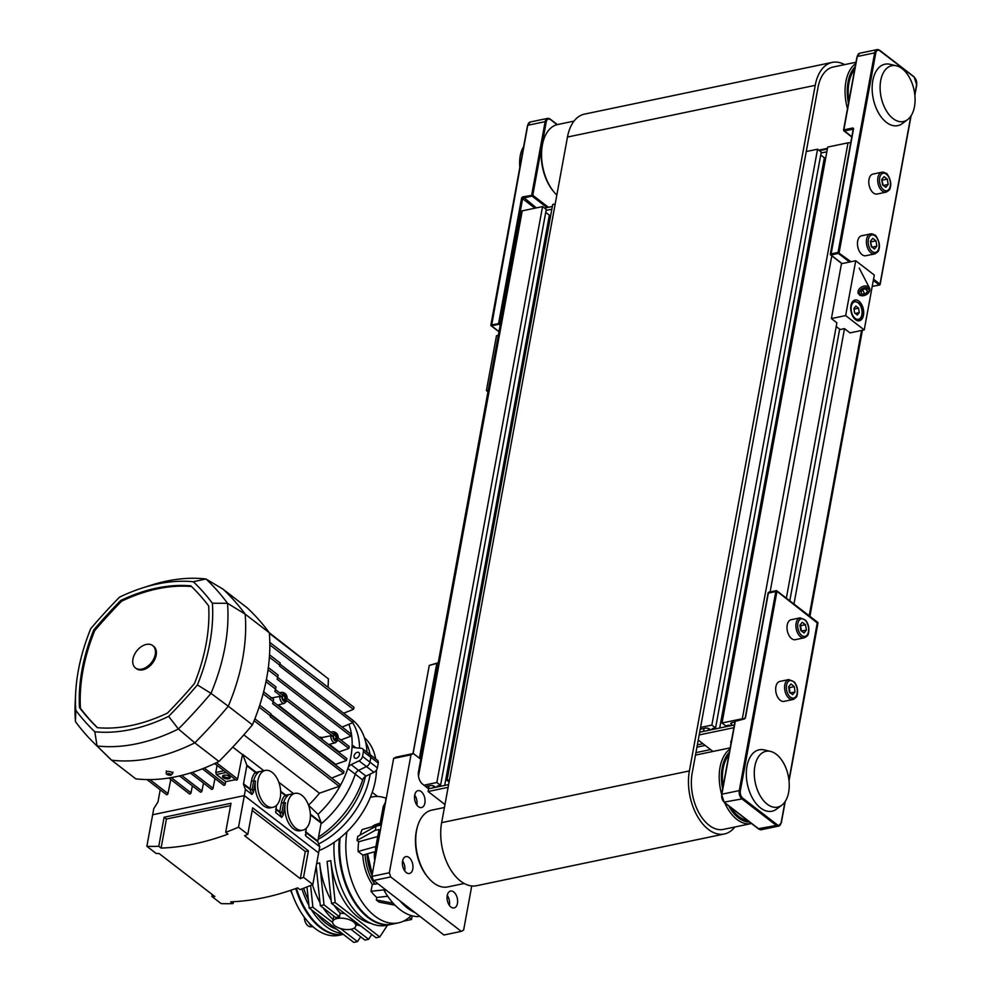 <?xml version="1.0" encoding="UTF-8"?>
<svg xmlns="http://www.w3.org/2000/svg" width="992" height="992" viewBox="0 0 992 992"><rect width="100%" height="100%" fill="white"/><g stroke="black" fill="none" stroke-linecap="round" stroke-linejoin="round"><path stroke-width="1.49" d="M545.724 212.387L549.357 215.19A6.274 2.877 -169.6 0 0 550.597 215.958M438.092 786.805L437.162 786.086L440.56 785.366L436.852 782.502L542.55 206.596L546.257 209.461L440.56 785.366M555.185 203.955L552.705 204.476L447.008 780.382L449.103 781.994M436.852 782.502L423.968 785.193M449.488 779.861L447.008 780.382M425.729 786.557L430.379 785.59A3.137 1.438 10.4 0 1 434.707 786.507L435.736 787.288M542.55 206.596L522.238 210.837A3.137 1.438 -169.6 0 0 521.011 211.705L420.546 759.078M744.037 718.692A3.137 1.438 -169.6 0 0 742.326 718.741L722.015 722.982L725.722 725.846L729.132 725.14L730.062 725.846M713.087 729.393L712.157 728.674L715.567 727.967L711.859 725.102L700.55 727.458M700.216 729.256L705.386 728.178A3.137 1.438 10.4 0 1 709.714 729.095L710.743 729.889M732.418 725.363L731.389 724.569A3.137 1.438 10.4 0 1 730.782 723.49A3.137 1.438 10.4 0 1 732.009 722.622L734.911 722.015M789.793 600.817L839.654 329.158M786.346 598.164L836.888 322.784M844.502 328.662L793.96 604.029M820.731 154.988L824.364 157.79A6.274 2.877 -169.6 0 0 825.604 158.546M715.567 727.967L821.264 152.061L817.557 149.197L806.248 151.553M711.859 725.102L817.557 149.197M850.714 142.984A3.137 1.438 -169.6 0 0 848.024 142.836L827.712 147.076L722.015 722.982M705.188 745.426L696.942 747.15M710.57 749.58L695.925 752.643M697.351 744.88L702.956 743.702M886.042 192.163L877.126 194.035A10.193 6.026 -101.8 0 1 869.141 185.281A10.193 6.026 -101.8 0 1 872.96 174.071L881.876 172.211A10.193 6.026 78.2 0 0 878.056 183.421A10.193 6.026 78.2 0 0 886.042 192.163C888.919 190.712 890.295 189.236 890.171 187.761C892.738 181.114 886.166 171.963 886.154 173.377L881.876 172.211A10.193 6.026 78.2 0 1 885.596 173.278M884.095 176.626L887.307 179.106L888.162 184.462L885.806 187.339L882.582 184.847L881.727 179.502L884.095 176.626M883.215 185.492L881.789 179.85M882.359 180.147L887.307 179.106M888.162 184.462L883.376 185.467M874.721 253.878L865.793 255.738A10.193 6.026 -101.8 0 1 857.82 246.983A10.193 6.026 -101.8 0 1 861.626 235.774L870.554 233.914A10.193 6.026 78.2 0 0 866.735 245.123A10.193 6.026 78.2 0 0 874.721 253.878C877.585 252.414 878.962 250.939 878.85 249.476C881.404 242.817 874.832 233.666 874.832 235.079L870.554 233.914A10.193 6.026 78.2 0 1 874.274 234.98M872.774 238.328L875.986 240.808L876.841 246.165L874.473 249.042L871.261 246.562L870.406 241.205L872.774 238.328M871.881 247.206L870.468 241.552M871.038 241.85L875.986 240.808M876.841 246.165L872.055 247.169M792.93 699.521L784.002 701.381A10.193 6.026 -101.8 0 1 780.072 700.129A10.193 6.026 -101.8 0 1 775.67 689.415A10.193 6.026 -101.8 0 1 779.836 681.417L788.764 679.557A10.193 6.026 78.2 0 0 784.585 687.555A10.193 6.026 78.2 0 0 788.987 698.269A10.193 6.026 78.2 0 0 792.93 699.521C795.795 698.058 797.171 696.582 797.06 695.119C798.213 690.283 797.295 685.881 794.282 681.913L788.764 679.557M792.571 694.685L789.384 692.032L788.652 686.675L791.095 683.972L794.282 686.625L795.014 691.982L792.571 694.685M790.066 693.024L789.322 687.654L794.282 686.625M790.463 692.937L795.014 691.982M804.252 637.806L795.336 639.679A10.193 6.026 -101.8 0 1 791.703 638.674A10.193 6.026 -101.8 0 1 787.003 627.973A10.193 6.026 -101.8 0 1 791.17 619.715L800.085 617.855A10.193 6.026 78.2 0 0 795.919 626.113A10.193 6.026 78.2 0 0 800.618 636.814A10.193 6.026 78.2 0 0 804.252 637.806C807.128 636.356 808.505 634.88 808.381 633.404C809.534 628.581 808.616 624.179 805.616 620.211L800.085 617.855M804.066 632.97L800.829 630.565L799.924 625.22L802.255 622.269L805.479 624.687L806.384 630.032L804.066 632.97M801.437 631.061L800.532 625.716L805.479 624.687M801.486 631.061L806.384 630.032M768.292 593.117L776.972 591.306L775.88 591.071L739.263 790.587L740.354 790.81L776.972 591.306L817.743 623.298M817.334 622.269L788.962 780.158M735.233 721.333L744.062 719.039A1.562 1.042 -52.4 0 0 745.55 717.402L768.453 592.633L775.955 590.86M723.652 801.561A5.493 3.249 78.2 0 1 721.767 794.691L735.394 720.849L744.136 718.816M781.77 805.219L776.575 809.112A31.372 18.538 -101.8 0 1 760.529 807.947A31.372 18.538 -101.8 0 1 746.406 770.958A31.372 18.538 -101.8 0 1 764.224 749.915L770.536 751.415A28.52 16.852 -101.8 0 1 788.256 775.794A28.52 16.852 -101.8 0 1 781.77 805.219A28.52 16.852 -101.8 0 1 767.188 804.165A28.52 16.852 -101.8 0 1 754.354 770.536A28.52 16.852 -101.8 0 1 770.536 751.415M548.39 207.291L532.778 195.25L546.232 121.892L545.154 121.656L531.687 195.015L532.022 196.056L532.778 195.25L523.02 196.825A1.562 1.042 -52.4 0 0 521.532 198.462L498.629 323.243L498.964 324.285L499.708 323.466L490.891 325.004L491.536 325.835L527.657 125.761M523.602 146.754A28.52 16.852 78.2 0 0 519.845 167.251M850.95 261.727L838.042 252.39L838.389 253.431L839.133 252.613L875.75 53.109L874.659 52.874L838.042 252.39L830.304 254.15L830.949 254.981L853.356 129.642M872.328 286.403L879.532 285.039A0.781 0.781 0 0 0 880.14 284.406L911.102 115.754M851.843 136.797L843.547 130.076L844.192 130.894L853.306 129.245M907.606 119.61L902.41 123.504A31.372 18.538 -101.8 0 1 873.245 98.704A31.372 18.538 -101.8 0 1 890.06 64.306L896.371 65.807A28.52 16.852 -101.8 0 1 902.162 68.696A28.52 16.852 -101.8 0 1 914.822 94.872A28.52 16.852 -101.8 0 1 907.606 119.61A28.52 16.852 -101.8 0 1 881.094 97.067A28.52 16.852 -101.8 0 1 896.371 65.807M471.746 885.943L463.636 930.074L461.28 931.376L443.932 934.997L372.756 879.73L371.789 876.779L393.638 758.446L371.789 876.779M461.28 931.376L390.699 876.928L373.352 880.549L372 876.37L389.348 872.749L410.986 754.825L413.342 753.523L396.006 757.144L393.638 758.446L410.986 754.825M412.957 753.598L429.276 665.409L438.228 662.718M413.094 753.573L429.276 665.409L438.166 663.04M413.342 753.523L420.782 759.252L418.512 771.59A9.412 5.555 -101.8 0 0 422.567 784.114L428.606 788.776L428.11 791.517L444.962 804.524M390.699 876.928L389.348 872.749M421.166 791.579A8.63 5.096 -101.8 0 1 425.072 800.643A8.63 5.096 -101.8 0 1 421.538 807.562A8.63 5.096 -101.8 0 1 414.792 800.16A8.63 5.096 -101.8 0 1 418.016 790.674A8.63 5.096 -101.8 0 1 421.166 791.579M409.064 857.51A8.63 5.096 -101.8 0 1 412.97 866.562A8.63 5.096 -101.8 0 1 409.436 873.493A8.63 5.096 -101.8 0 1 402.69 866.09A8.63 5.096 -101.8 0 1 405.914 856.604A8.63 5.096 -101.8 0 1 409.064 857.51M453.716 891.957A8.63 5.096 -101.8 0 1 457.622 901.009A8.63 5.096 -101.8 0 1 454.088 907.94A8.63 5.096 -101.8 0 1 447.342 900.538A8.63 5.096 -101.8 0 1 450.566 891.052A8.63 5.096 -101.8 0 1 453.716 891.957M449.351 905.324A8.63 5.096 78.2 0 0 447.268 895.342M404.699 870.877A8.63 5.096 78.2 0 0 402.616 860.895M416.789 804.946A8.63 5.096 78.2 0 0 414.706 794.976M419.393 758.186L436.703 663.859M863.474 315.245A10.59 6.262 -101.8 0 1 859.37 320.776A10.59 6.262 -101.8 0 1 851.086 311.686A10.59 6.262 -101.8 0 1 855.042 300.043A10.59 6.262 -101.8 0 1 861.626 304.457A10.59 6.262 -101.8 0 1 863.474 315.245M836.206 326.504L840.125 329.53L844.465 328.625L849.983 332.89L864.23 329.914L845.655 315.58L855.724 260.735L841.476 263.711L831.408 318.556L836.876 322.834M864.23 329.914L874.299 275.069L855.724 260.735M845.655 315.58L831.408 318.556M857.299 314.997L854.62 312.926L853.914 308.475L855.873 306.069L858.564 308.14L859.27 312.604L857.299 314.997M855.278 313.435L859.27 312.604M854.013 309.095L858.564 308.14M859.283 294.86A6.274 4.476 152.6 0 0 866.847 294.339A6.274 4.476 152.6 0 0 869.488 287.99A6.274 4.476 152.6 0 0 861.862 286.886A6.274 4.476 152.6 0 0 858.34 293.756M860.56 294.847A5.072 3.621 -27.4 0 1 863.573 287.99A5.072 3.621 -27.4 0 1 868.781 292.008A5.072 3.621 -27.4 0 1 860.56 294.847M867.504 291.896L864.826 294.202L861.626 293.917L861.106 291.338L863.784 289.032L866.983 289.304L867.504 291.896L866.128 289.23M862.656 290.011L864.826 294.202M836.12 327L837.446 327.472M488.25 390.191L486.415 390.575L487.952 391.766M486.415 390.575L496.484 335.718L498.319 335.346M448.62 784.598L428.606 788.776M448.124 787.338L428.11 791.517M821.091 153.004L826.844 151.801M819.504 150.697L827.34 149.06M546.084 210.416L551.837 209.213M544.496 208.109L552.346 206.472M731.067 742.958A6.671 3.05 10.4 0 1 730.769 741.706A6.671 3.05 10.4 0 1 731.488 740.64M734.365 724.954L699.682 732.195M733.869 727.694L699.174 734.936M698.232 740.069L712.975 751.44M747.472 820.384A36.072 21.316 -101.8 0 1 730.868 807.575M723.106 786.346A36.072 21.316 -101.8 0 1 728.872 754.924M723.676 763.902A36.072 21.316 -101.8 0 1 729.008 754.18M747.757 820.607A36.072 21.316 -101.8 0 1 733.82 812.51M729.108 753.585A36.865 21.774 78.2 0 0 723.763 763.617A36.865 21.774 78.2 0 0 722.684 768.081A36.865 21.774 78.2 0 0 722.858 787.673M729.74 806.707A36.865 21.774 78.2 0 0 734.018 812.746A36.865 21.774 78.2 0 0 748.6 821.252M749.63 822.046A37.646 22.246 -101.8 0 1 728.711 805.913M722.622 788.938A37.646 22.246 -101.8 0 1 729.343 752.32M417.706 825.865L417.347 827.03A37.646 22.246 78.2 0 0 427.825 877.213L428.618 878.131A39.209 23.176 -101.8 0 1 417.706 825.865A39.209 23.176 -101.8 0 1 431.756 810.142L444.416 807.5M729.926 749.134A39.209 23.176 78.2 0 0 721.643 794.257M724.73 802.838A39.209 23.176 78.2 0 0 751.279 823.571A39.209 23.176 78.2 0 0 751.527 823.509M464.219 883.488L447.789 886.922A39.209 23.176 -101.8 0 1 428.618 878.131M848.929 100.738A36.072 21.316 -101.8 0 1 854.695 69.316M543.529 140.256L543.182 141.422A37.646 22.246 78.2 0 0 541.409 159.241A37.646 22.246 78.2 0 0 553.66 191.605L554.441 192.535A39.209 23.176 -101.8 0 1 541.694 158.819A39.209 23.176 -101.8 0 1 543.529 140.256A39.209 23.176 -101.8 0 1 557.591 124.546L574.021 121.111M849.512 78.306A36.072 21.316 -101.8 0 1 854.831 68.572M854.943 67.977A36.865 21.774 78.2 0 0 849.598 78.008A36.865 21.774 78.2 0 0 848.693 102.077M848.458 103.342A37.646 22.246 -101.8 0 1 847.391 95.381A37.646 22.246 -101.8 0 1 855.178 66.724M556.822 195.052A39.209 23.176 -101.8 0 1 554.441 192.535M855.761 63.525A39.209 23.176 78.2 0 0 845.196 95.468A39.209 23.176 78.2 0 0 847.478 108.661M751.279 823.571L723.404 829.386A39.209 23.176 -101.8 0 1 699.038 813.031A39.209 23.176 -101.8 0 1 692.18 773.09L818.003 87.482A39.209 23.176 -101.8 0 1 833.218 67.01L855.997 62.248M734.849 826.993A43.921 25.953 -101.8 0 1 724.371 833.987A43.921 25.953 -101.8 0 1 697.066 815.672A43.921 25.953 -101.8 0 1 689.39 770.933L815.226 85.337A43.921 25.953 -101.8 0 1 832.251 62.397A43.921 25.953 -101.8 0 1 844.651 64.616M832.251 62.397L584.499 114.117A43.921 25.953 78.2 0 0 567.474 137.045L441.638 822.653A43.921 25.953 78.2 0 0 449.314 867.392A43.921 25.953 78.2 0 0 476.619 885.707L724.371 833.987M290.978 890.221A64.306 38.006 78.2 0 0 291.338 891.349A64.306 38.006 78.2 0 0 338.694 935.332L343.331 934.365A64.306 38.006 78.2 0 1 296.286 890.32A64.306 38.006 78.2 0 0 343.331 934.352M304.284 917.178A8.234 4.861 78.2 0 0 310.384 926.739L313.026 926.764M295.74 888.547A64.306 38.006 78.2 0 0 296.286 890.32A64.306 38.006 78.2 0 1 295.74 888.547M292.268 894.102A9.412 5.555 -101.8 0 1 290.693 890.32M346.964 831.78A64.306 38.006 78.2 0 0 358.757 896.607A64.306 38.006 78.2 0 0 398.412 922.858L392.212 924.16A64.306 38.006 -101.8 0 1 340.12 837.88A64.306 38.006 78.2 0 0 392.212 924.16L391.468 924.308A64.306 38.006 -101.8 0 1 339.326 838.525A64.306 38.006 78.2 0 0 391.468 924.308A64.306 38.006 78.2 0 0 391.84 924.234M360.642 936.783L357.467 941.619L340.43 928.475M360.642 925.846A61.169 36.146 -101.8 0 1 356.054 924.594M371.789 934.464L368.627 939.3L354.144 928.128M368.627 939.3L364.907 940.069L350.92 929.293M387.525 925.139L379.775 936.969L376.055 937.75L331.477 903.352L327.087 861.428L330.807 860.659A61.169 36.146 -101.8 0 0 370.859 923.341M336.685 929.231A61.169 36.146 -101.8 0 1 316.857 913.93M308.338 899.955A61.169 36.146 -101.8 0 1 303.664 888.237M333.064 919.497A61.169 36.146 -101.8 0 1 323.218 907.916M320.007 902.621A61.169 36.146 -101.8 0 1 312.443 884.653M332.655 921.742A11.768 5.394 -169.6 0 0 343.244 929.169A11.768 5.394 -169.6 0 0 355.793 925.982A11.768 5.394 -169.6 0 0 349.854 919.894A11.768 5.394 -169.6 0 0 337.255 918.493A11.768 5.394 -169.6 0 0 332.655 921.742L333.858 916.124M339.512 916.831L324.037 904.902L320.329 905.684L335.792 917.612A11.768 5.394 -169.6 0 1 337.503 917.116A11.768 5.394 -169.6 0 1 339.512 916.831L340.182 913.136A61.169 36.146 -101.8 0 1 334.366 905.584M331.154 900.302A61.169 36.146 -101.8 0 1 319.66 862.978L316.659 863.61M340.182 913.136L344.708 913.558M391.468 924.308L386.52 925.35A64.306 38.006 -101.8 0 1 334.143 842.357M342.141 933.447A64.306 38.006 -101.8 0 1 311.401 909.726M308.909 905.411A64.306 38.006 -101.8 0 1 301.915 888.906M343.306 934.34A64.306 38.006 -101.8 0 1 296.447 888.299A64.306 38.006 -101.8 0 0 297.03 890.171A64.306 38.006 -101.8 0 0 343.306 934.34M357.467 941.619L353.76 942.4L309.182 908.015L306.974 886.935M379.775 936.969L335.197 902.584L330.807 860.659M372.236 792.372L377.58 796.489M409.039 917.575L411.531 919.485L412.201 915.827M319.052 850.566A70.581 46.86 -52.4 0 0 376.489 769.966M375.67 758.892A70.581 46.86 -52.4 0 0 364.424 737.688M318.68 843.907A70.581 46.86 -52.4 0 0 370.152 774.107A70.581 46.86 127.6 0 1 369.793 776.24A70.581 46.86 127.6 0 1 318.68 843.907M370.09 754.59A70.581 46.86 -52.4 0 0 365.577 741.793A70.581 46.86 127.6 0 1 370.09 754.59M332.618 922.448L312.889 907.234L309.182 908.015M312.889 907.234L310.608 885.434M320.329 905.684L316.188 866.165M324.037 904.902L319.66 862.978M335.197 902.584L331.477 903.352M403.434 921.184L411.531 919.485M374.765 860.572A19.604 11.582 -101.8 0 1 374.604 851.781M384.735 806.298L383.222 806.608L379.775 825.394L376.055 826.175L357.777 836.355L357.021 840.472L358.707 841.774A44.268 26.164 78.2 0 0 358.112 851.483L375.894 846.498M358.707 841.774L377.741 836.492M377.084 847.974L375.571 848.296L379.018 829.51L375.298 830.279L376.055 826.175M400.322 901.356A62.744 37.076 78.2 0 0 414.879 912.59M384.586 889.216L384.301 890.766L385.541 890.506A62.744 37.076 -101.8 0 1 384.995 889.526M384.301 890.766A62.744 37.076 78.2 0 0 417.818 916.62L419.046 916.36A62.744 37.076 78.2 0 0 419.777 916.36M375.571 848.296L375.484 856.666M374.257 863.338L373.984 863.4A62.744 37.076 78.2 0 0 374.133 864.057M360.133 835.041A44.268 26.164 78.2 0 1 362.142 829.548L379.924 824.55M386.198 798.3A64.306 38.006 78.2 0 0 372.124 796.96A64.306 38.006 78.2 0 0 370.326 797.407M398.412 922.858A64.306 38.006 78.2 0 0 411.209 915.554M395.014 905.175L379.105 902.125L376.328 899.967L393.154 903.204M358.112 851.483L362.799 855.104A36.741 21.712 -101.8 0 0 372.298 884.368L371.02 891.287A44.268 26.164 78.2 0 0 376.774 897.487L376.328 899.967M371.864 826.82A36.741 21.712 -101.8 0 1 376.414 824.302L378.82 823.521A37.014 21.874 -101.8 0 1 380.184 823.149M371.02 891.287L384.474 889.812M387.711 896.235L376.774 897.487M386.037 799.192A62.744 37.076 78.2 0 0 385.714 799.49A13.33 7.874 78.2 0 0 385.578 801.648M385.516 802.007L383.222 806.608M374.579 861.602A13.33 7.874 78.2 0 0 373.984 863.4M357.021 840.472L375.298 830.279M362.799 855.104L375.497 851.52M372.298 884.368L377.568 883.798M374.058 826.2A37.014 21.874 -101.8 0 1 378.82 823.521M374.728 884.108A37.014 21.874 -101.8 0 1 365.106 854.459M227.999 834.123A272.936 181.201 127.6 0 1 161.101 848.086L158.782 846.288A272.936 181.201 127.6 0 1 146.866 846.312L156.153 853.467A272.936 181.201 127.6 0 0 159.117 853.542L214.842 896.532A272.936 181.201 127.6 0 1 211.879 896.458L221.154 903.625A272.936 181.201 127.6 0 0 233.083 903.6L230.752 901.815A272.936 181.201 -52.4 0 0 297.65 887.852L299.968 889.638A272.936 181.201 127.6 0 0 312.827 884.492L303.54 877.325A272.936 181.201 127.6 0 1 300.316 878.689L244.59 835.71A272.936 181.201 127.6 0 0 247.814 834.334L238.526 827.179A272.936 181.201 127.6 0 1 225.668 832.325L227.999 834.123M161.101 848.086L166.433 819.02L164.114 817.234L158.782 846.288M164.114 817.234L231 803.272L225.668 832.325M146.866 846.312L152.656 814.742L244.33 795.609L238.526 827.179M233.43 901.703L233.083 903.6M160.208 789.793L158.038 801.623A1.562 1.042 127.6 0 1 157.753 802.342L153.785 808.567L152.656 814.742L244.33 795.609L318.618 852.922L312.827 884.492M212.226 894.524L211.879 896.458M252.191 810.501L305.3 851.483L308.4 850.838L252.675 807.848L247.814 834.334M308.4 850.838L303.54 877.325M305.3 851.483L300.316 878.689M166.433 819.02L230.566 805.628M142.352 587.983A177.382 117.763 -52.4 0 0 119.548 597.159A381.288 253.146 -52.4 0 0 90.78 628.618A177.382 117.763 -52.4 0 0 75.69 692.515A177.382 117.763 -52.4 0 0 75.789 710.297A381.288 253.146 -52.4 0 0 94.835 731.786A177.382 117.763 -52.4 0 0 168.628 716.373A381.288 253.146 -52.4 0 0 197.408 684.914A177.382 117.763 -52.4 0 0 212.4 603.235A381.288 253.146 -52.4 0 0 193.341 581.746A177.382 117.763 -52.4 0 0 142.352 587.983L150.486 585.367A187.141 124.248 127.6 0 1 205.952 578.981L223.014 589.149L247.157 607.786A393.402 261.181 127.6 0 1 269.328 632.772L245.173 614.135A189.484 125.798 127.6 0 1 228.272 706.23L252.427 724.854A189.484 125.798 -52.4 0 0 269.328 632.772L328.414 678.888L269.365 633.342M223.014 589.149A393.402 261.181 127.6 0 1 245.173 614.135L227.515 603.297A187.141 124.248 127.6 0 1 210.986 693.371L228.272 706.23A393.402 261.181 127.6 0 1 194.804 742.834L218.947 761.459A393.402 261.181 -52.4 0 0 252.427 724.854M197.408 684.914L210.986 693.371A391.059 259.631 127.6 0 1 178.411 728.984L194.804 742.834A189.484 125.798 127.6 0 1 111.612 760.194L135.755 778.832A189.484 125.798 127.6 0 0 218.947 761.459M168.628 716.373L178.411 728.984A187.141 124.248 127.6 0 1 97.042 745.972L111.612 760.194A393.402 261.181 127.6 0 1 108.674 757.404L94.376 743.43A391.059 259.631 127.6 0 1 75.466 721.655A187.141 124.248 127.6 0 1 75.243 701.046L75.69 692.515M93.756 629.932A172.67 114.638 -52.4 0 0 79.509 707.581A376.588 250.021 -52.4 0 0 97.34 727.682A172.67 114.638 -52.4 0 0 167.499 713.037A376.588 250.021 -52.4 0 0 194.42 683.6A172.67 114.638 -52.4 0 0 208.667 605.951A376.588 250.021 -52.4 0 0 190.836 585.85A172.67 114.638 -52.4 0 0 120.689 600.495A376.588 250.021 -52.4 0 0 93.756 629.932L94.686 630.652A172.67 114.638 -52.4 0 0 80.439 708.3L79.509 707.581M193.341 581.746L205.952 578.981A391.059 259.631 127.6 0 1 227.515 603.297L212.4 603.235M94.835 731.786L97.042 745.972A391.059 259.631 127.6 0 1 94.376 743.43M75.466 721.655L75.789 710.297M191.555 586.545A172.67 114.638 -52.4 0 0 121.619 601.202L120.689 600.495M121.619 601.202A376.588 250.021 -52.4 0 0 94.686 630.652M80.439 708.3A376.588 250.021 -52.4 0 0 97.551 727.706M135.47 667.938L136.4 668.658A14.111 9.374 -52.4 0 0 152.446 663.202A14.111 9.374 -52.4 0 0 153.636 646.3L152.718 645.581A14.111 9.374 -52.4 0 0 146.357 644.428A14.111 9.374 -52.4 0 0 134.28 654.968A14.111 9.374 -52.4 0 0 135.47 667.938A14.111 9.374 -52.4 0 0 151.516 662.495A14.111 9.374 -52.4 0 0 152.718 645.581M214.644 763.555L236.059 780.072A1.104 0.732 127.6 0 0 237.596 779.03L242.494 754.602L232.773 747.1M242.494 754.602A73.408 48.732 -52.4 0 0 242.718 754.391L263.884 770.722M278.802 782.229L293.595 793.65M243.821 734.874L319.424 793.203A73.408 48.732 127.6 0 1 308.524 805.157L318.01 814.333L321.086 822.43A1.562 1.042 127.6 0 1 321.123 823.087L317.812 841.092A1.562 1.042 -52.4 0 0 317.849 841.749L319.759 846.759L305.809 835.996L306.156 828.37M270.866 714.389L335.618 764.348A73.408 48.732 127.6 0 1 335.445 764.832M275.962 687.196L274.883 691.436L281.864 696.83A4.055 2.393 78.2 0 0 283.7 701.133A4.055 2.393 78.2 0 0 286.465 700.377L332.94 736.238A4.055 2.393 78.2 0 0 334.788 740.528A4.055 2.393 78.2 0 0 337.54 739.784L348.812 748.476L339.14 751.862A73.408 48.732 127.6 0 1 339.004 752.519M339.14 751.862L329.394 744.335M319.945 737.812L278.318 704.928M265.31 770.424A18.823 11.123 78.2 0 0 258.007 780.258A18.823 11.123 78.2 0 0 261.293 799.428A18.823 11.123 78.2 0 0 272.998 807.277A18.823 11.123 78.2 0 0 280.166 798.076A18.823 11.123 78.2 0 0 277.165 778.571A18.823 11.123 78.2 0 0 265.31 770.424L258.875 771.764L257.238 773.462A1.562 1.178 44.4 0 1 255.366 772.359L259.83 771.565M295.021 793.352A18.823 11.123 78.2 0 0 287.73 803.185A18.823 11.123 78.2 0 0 287.556 804.202A18.823 11.123 78.2 0 0 291.276 822.814A18.823 11.123 78.2 0 0 302.721 830.205A18.823 11.123 78.2 0 0 309.752 809.509A18.823 11.123 78.2 0 0 295.021 793.352L288.598 794.691L286.948 796.39A1.562 1.178 44.4 0 1 285.088 795.286L289.54 794.493M257.238 773.462A18.823 11.123 78.2 0 0 253.63 781.398L252.191 789.248A1.562 1.091 -20.8 0 1 250.058 789.446L243.561 784.424A1.562 1.042 127.6 0 1 243.511 783.779L246.822 765.774A1.562 1.042 -52.4 0 0 246.785 765.117L242.718 754.391M366.966 752.184A77.252 51.286 127.6 0 0 351.949 719.547L344.522 713.818A77.252 51.286 127.6 0 1 346.295 715.282A77.252 51.286 127.6 0 0 344.522 713.818L343.703 713.186M352.656 722.759A77.252 51.286 127.6 0 1 359.575 748.154A77.252 51.286 127.6 0 0 352.656 722.759M348.874 724.296A77.252 51.286 127.6 0 1 352.135 744.955A77.252 51.286 127.6 0 1 347.82 768.465A77.252 51.286 127.6 0 1 318.01 814.333M243.561 784.424L245.458 789.434L244.33 795.609L318.618 852.922L319.759 846.759M365.974 776.104A4.7 3.125 -52.4 0 0 362.688 779.923L355.248 774.194A77.252 51.286 127.6 0 1 320.949 824.03A77.252 51.286 127.6 0 0 355.248 774.194A4.7 3.125 127.6 0 1 358.546 770.375A4.7 3.125 -52.4 0 0 355.248 774.194L347.82 768.465A4.7 3.125 127.6 0 1 351.118 764.634L358.546 770.375L366.482 766.568L358.546 770.375L365.974 776.104L373.91 772.297L366.482 766.568A4.7 3.125 -52.4 0 0 369.942 762.141A4.7 3.125 127.6 0 1 366.482 766.568L359.054 760.839L351.118 764.634M277.71 677.362L351.267 734.105A426.213 251.832 78.2 0 1 350.932 736.176L340.826 739.982M278.095 675.329L277.115 679.222L350.932 736.176M273.618 699.732L272.639 703.638L346.406 760.542A426.213 251.832 78.2 0 0 346.828 758.558L273.222 701.778M335.618 764.348L346.406 760.542M270.841 714.017L270.233 716.77L343.53 773.314L331.675 778.075M343.53 773.314A482.955 285.361 78.2 0 0 343.976 771.416L270.754 714.922M280.153 663.276L279.546 666.029L352.929 722.647A482.955 285.361 78.2 0 0 353.202 720.614L280.066 664.194M352.929 722.647L342.116 727.049M277.574 705.126L284.419 703.316A5.63 3.323 -101.8 0 1 279.719 696.372L271.014 698.108M279.719 696.372L281.864 696.83M348.812 748.476A409.584 242.023 78.2 0 0 349.184 746.43L337.925 737.738A4.055 2.393 78.2 0 0 336.09 733.435A4.055 2.393 78.2 0 0 333.324 734.192L286.837 698.331A4.055 2.393 78.2 0 0 285.002 694.04A4.055 2.393 78.2 0 0 282.236 694.784L275.466 689.564M337.54 739.784L337.305 740.788M286.465 700.377L286.229 701.381M328.662 744.533L335.507 742.71A5.63 3.323 -101.8 0 1 330.807 735.766L322.09 737.515L319.97 737.068M330.807 735.766L332.94 736.238M283.848 700.327A3.137 1.848 -101.8 0 1 283.464 699.955A3.137 1.848 -101.8 0 1 282.584 695.764A3.137 1.848 -101.8 0 1 285.039 694.995A3.137 1.848 -101.8 0 1 286.18 699.149A3.137 1.848 -101.8 0 1 283.848 700.327M334.936 739.734A3.137 1.848 -101.8 0 1 334.54 739.35A3.137 1.848 -101.8 0 1 333.672 735.171A3.137 1.848 -101.8 0 1 336.114 734.39A3.137 1.848 -101.8 0 1 337.268 738.556A3.137 1.848 -101.8 0 1 334.936 739.734M322.09 737.515L322.189 739.548M319.424 793.203L339.165 786.321L254.126 720.725M363.394 751.589A92.541 61.442 127.6 0 1 362.514 756.412L377.369 767.87A92.541 61.442 -52.4 0 0 378.262 763.059L363.394 751.589A4.7 3.125 -52.4 0 0 362.539 748.762L369.966 754.49A4.7 3.125 127.6 0 1 370.822 757.318A92.541 61.442 127.6 0 1 369.942 762.141A92.541 61.442 -52.4 0 0 370.822 757.318A4.7 3.125 -52.4 0 0 369.966 754.49A4.7 3.125 -52.4 0 0 368.776 754.044M235.513 779.65L225.717 781.684L225.209 784.213A1.104 0.732 127.6 0 1 223.671 785.242L202.38 768.812M190.377 772.991L211.494 789.285A1.104 0.732 127.6 0 0 213.032 788.256L214.979 778.534M203.509 783.122L201.922 791.021A1.104 0.732 127.6 0 1 200.384 792.062L179.49 775.942M192.386 785.887L190.985 792.856A1.104 0.732 127.6 0 1 189.447 793.898L168.851 778.001M146.965 779.576L166.445 794.604A1.104 0.732 127.6 0 0 167.983 793.563L170.798 779.501M286.948 796.39A18.823 11.123 78.2 0 0 283.6 803.098L285.448 802.714A18.823 11.123 78.2 0 0 285.088 804.723L283.129 815.374L281.703 817.396L275.776 812.572L276.433 805.442M243.511 783.779L250.021 788.789L251.46 780.952L255.49 781.014L253.394 792.422L251.956 794.456L245.458 789.434M255.49 781.014A18.823 11.123 78.2 0 0 258.887 800.048A18.823 11.123 78.2 0 0 270.518 807.798L272.998 807.277M285.088 804.723A18.823 11.123 78.2 0 0 288.796 823.335A18.823 11.123 78.2 0 0 300.241 830.726L302.721 830.205M226.213 772.47L216.417 774.516L225.717 781.684M216.417 774.516L215.76 772.446L223.956 770.734M217.074 765.415L215.76 772.446M328.092 687.344L328.414 678.888M343.616 713.211L353.437 709.354L354.07 707.383L269.799 642.37M339.165 786.321L340.033 784.523L254.87 718.828M228.681 778.794A3.918 1.798 10.4 0 1 223.646 777.914A3.918 1.798 10.4 0 1 223.212 775.484A3.918 1.798 10.4 0 1 229.822 776.699A3.918 1.798 10.4 0 1 228.681 778.794M229.363 776.29A2.939 1.352 10.4 0 1 229.4 776.674A2.939 1.352 10.4 0 1 228.247 777.492A2.939 1.352 10.4 0 1 225.11 777.145A2.939 1.352 10.4 0 1 223.622 775.62A2.939 1.352 10.4 0 1 223.795 775.273M283.204 699.596A2.12 1.252 -101.8 0 1 283.191 699.583A2.12 1.252 -101.8 0 0 283.985 699.819A2.12 1.252 -101.8 0 0 284.778 697.488A2.12 1.252 -101.8 0 0 283.117 695.677A2.12 1.252 -101.8 0 0 282.484 696.21M333.56 735.618A2.12 1.252 -101.8 0 1 334.192 735.084A2.12 1.252 -101.8 0 1 335.854 736.895A2.12 1.252 -101.8 0 1 335.06 739.226A2.12 1.252 -101.8 0 1 334.292 739.003A2.12 1.252 -101.8 0 1 334.267 738.99M362.539 748.762A4.7 3.125 -52.4 0 0 361.348 748.315L354.231 747.658A4.7 3.125 127.6 0 1 353.053 747.199A4.7 3.125 127.6 0 1 352.135 744.955L355.818 747.794M359.054 760.839A4.7 3.125 -52.4 0 0 362.514 756.412M356.252 758.272A3.41 2.269 127.6 0 1 354.714 757.987A3.41 2.269 127.6 0 1 355 753.908A3.41 2.269 127.6 0 1 358.881 752.581A3.41 2.269 127.6 0 1 359.166 755.718A3.41 2.269 127.6 0 1 356.252 758.272M287.494 795.683A1.562 1.488 25 0 1 285.733 795.162L280.649 791.244M281.703 817.396L279.794 812.386A1.562 1.091 -20.8 0 0 281.926 812.2L283.6 803.098L281.43 802.602A20.386 12.053 -101.8 0 1 285.088 795.286L280.686 791.889M257.771 772.756A1.562 1.488 25 0 1 256.01 772.235L246.785 765.117M362.688 779.923A77.252 51.286 127.6 0 1 318.556 837.025M365.465 776.389A70.581 46.86 127.6 0 1 318.134 839.368M377.369 767.87A4.7 3.125 127.6 0 1 373.91 772.297M369.966 754.49L377.394 760.232A4.7 3.125 127.6 0 1 378.262 763.059M444.701 785.416L549.357 215.19M418.475 776.141L522.238 210.837M433.182 787.822L433.529 785.887M428.519 788.702L429.04 785.862M770.102 591.939L831.817 255.651M729.07 726.057L729.232 725.202M719.708 728.016L824.364 157.79M708.176 730.422L708.536 728.475M703.502 731.402L704.035 728.463M731.389 724.569L731.736 722.697M742.326 718.741L848.024 142.836M809.199 615.784L861.564 330.472M886.389 174.17A8.94 5.282 -101.8 0 1 888.82 189.422A8.94 5.282 -101.8 0 1 879.644 182.354A8.94 5.282 -101.8 0 1 886.389 174.17M875.056 235.873A8.94 5.282 -101.8 0 1 877.486 251.125A8.94 5.282 -101.8 0 1 868.322 244.057A8.94 5.282 -101.8 0 1 875.056 235.873M790.202 696.992A8.94 5.282 -101.8 0 1 788.107 681.715A8.94 5.282 -101.8 0 1 797.184 689.279A8.94 5.282 -101.8 0 1 790.202 696.992M801.809 635.5A8.94 5.282 -101.8 0 1 799.23 620.248A8.94 5.282 -101.8 0 1 808.443 627.118A8.94 5.282 -101.8 0 1 801.809 635.5M784.994 801.784L781.113 822.814M781.212 822.343A5.493 3.249 -101.8 0 1 777.083 824.637L776.339 825.443A6.274 3.708 78.2 0 0 778.633 826.1A6.274 3.708 78.2 0 0 780.964 823.286M777.083 824.637L742.723 798.126L741.979 798.932L776.339 825.443L758.496 828.68M789.037 780.853L817.978 623.1A0.781 0.781 0 0 0 817.693 622.344L776.823 590.81A0.781 0.781 0 0 0 776.19 590.662L768.75 592.224A0.781 0.781 0 0 0 768.143 592.844L745.24 717.625L744.36 718.63L735.692 720.44A0.781 0.781 0 0 0 735.084 721.06L721.618 794.418L724.284 802.491L758.644 829.002L761.286 829.721A6.274 3.708 -101.8 0 1 758.992 829.064L724.631 802.553A6.274 3.708 -101.8 0 1 721.928 794.208L739.263 790.587A6.274 3.708 78.2 0 0 741.979 798.932L724.123 802.106M742.723 798.126A5.493 3.249 -101.8 0 1 740.354 790.81M500.39 324L499.708 323.466L522.61 198.685L534.924 208.184M521.532 198.462L532.022 196.056L546.964 207.588M523.02 196.825L536.35 207.886M499.001 331.601L491.536 325.835L498.964 324.285L500.166 325.215M527.806 125.277A6.274 3.708 -101.8 0 1 530.249 122.004L547.584 118.383A6.274 3.708 78.2 0 0 545.154 121.656L527.806 125.277M557.343 124.595L550.225 119.102L547.584 118.383A6.274 3.708 78.2 0 1 549.878 119.04L556.971 124.682M546.232 121.892A5.493 3.249 -101.8 0 1 550.362 119.598M853.517 129.158A1.562 1.042 -52.4 0 0 852.525 128.042L843.857 129.853L857.162 56.978M853.207 129.357L852.525 128.042M842.096 263.574L830.949 254.981L838.389 253.431L849.524 262.024M873.32 280.389L879.247 284.952L872.216 286.428M910.817 116.176L879.991 284.146L873.543 279.161M875.75 53.109A5.493 3.249 -101.8 0 1 879.879 50.815L879.383 50.257A6.274 3.708 78.2 0 0 877.102 49.6A6.274 3.708 78.2 0 0 874.659 52.874L857.324 56.494A6.274 3.708 -101.8 0 1 859.754 53.221L857.014 56.718L843.547 130.076A0.781 0.781 0 0 0 843.845 130.832L851.806 136.983M916.521 85.101L914.785 94.55M879.879 50.815L913.744 76.768M914.24 77.326A5.493 3.249 -101.8 0 1 916.608 84.63M855.154 318.358A8.94 5.282 -101.8 0 1 852.723 303.093A8.94 5.282 -101.8 0 1 861.887 310.161A8.94 5.282 -101.8 0 1 855.154 318.358M857.683 320.726L857.646 320.738A10.193 6.026 78.2 0 0 857.683 320.726C860.56 319.263 861.936 317.8 861.812 316.324C862.966 311.5 862.048 307.098 859.047 303.118L853.517 300.762A10.193 6.026 78.2 0 0 853.467 300.774L853.48 300.774M815.226 85.337L567.474 137.045M689.39 770.933L441.638 822.653M309.392 923.279A9.015 5.332 78.2 0 0 312.629 926.429M312.827 926.602A8.99 5.32 -101.8 0 1 308.834 922.696M367.077 853.901A33.728 19.927 78.2 0 0 372.087 875.204M310.372 814.172L321.086 822.43M277.748 677.251L268.038 669.774M273.259 701.654L263.116 693.83M270.494 715.926L259.11 707.147M279.806 665.198L269.39 657.163M275.602 689.118L265.98 681.69M166.458 770.908L166.247 772.47A3.199 1.463 10.4 0 1 169.669 771.578A3.199 1.463 10.4 0 1 172.546 773.636A3.199 1.463 10.4 0 1 172.534 773.661L172.906 772.098M168.194 773.586A1.637 0.744 -169.6 0 0 167.871 774.603A1.637 0.744 -169.6 0 0 170.128 775.074A1.637 0.744 -169.6 0 0 170.45 774.058A1.637 0.744 -169.6 0 0 168.194 773.586M275.838 808.716L279.756 811.741L281.43 802.602M321.123 823.087L310.397 814.816M305.548 831.643L317.812 841.092M283.129 815.374L281.926 812.2A1.562 0.719 10.4 0 1 279.756 811.741A1.562 1.042 127.6 0 0 279.794 812.386L275.739 809.249M275.578 811.716L276.098 813.068M251.956 794.456L250.058 789.446A1.562 1.042 127.6 0 1 250.021 788.789A1.562 0.719 10.4 0 0 252.191 789.248L253.394 792.422M317.849 841.749L305.449 832.176M305.3 834.644L305.809 835.996M251.46 780.952A20.386 12.053 -101.8 0 1 255.366 772.359L246.822 765.774M237.596 779.03L216.43 762.699M225.209 784.213L204.278 768.068M213.032 788.256L192.423 772.359M167.983 793.563L149.854 779.588M353.437 709.354L269.824 644.862M190.985 792.856L171.219 777.616M201.922 791.021L181.685 775.409M280.513 693.458A5.63 3.323 -101.8 0 1 282.125 692.304L279.533 692.701M331.588 732.852A5.63 3.323 -101.8 0 1 333.2 731.712L330.621 732.108M809.906 616.33L862.395 330.299M785.267 801.35L781.361 822.616L778.633 826.1L761.286 829.721M530.249 122.004L527.508 125.5L490.891 325.004A0.781 0.781 0 0 0 491.176 325.773L498.964 331.774M853.219 129.158L830.304 254.15A0.781 0.781 0 0 0 830.602 254.919L841.886 263.624M914.86 95.244L916.757 84.903L914.103 76.83L879.743 50.319L877.102 49.6L859.754 53.221M859.208 268.1L869.488 287.99M730.162 747.856L695.479 755.098M818.784 150.139L827.477 148.316M356.413 922.597L355.793 925.982M370.363 797.32L372.124 796.96M372.236 874.336L367.561 853.765M278.182 675.13L268.348 667.542M273.705 699.534L263.649 691.771M270.94 713.806L259.755 705.188M280.252 663.078L269.551 654.819M276.049 686.997L266.402 679.557M284.419 703.316L286.775 701.009M335.507 742.71L337.85 740.416M287.172 698.839C287.221 695.045 285.535 692.862 282.125 692.304M338.247 738.246C338.297 734.44 336.623 732.27 333.2 731.712M166.247 772.47C165.763 774.194 167.251 775.112 170.698 775.248L172.546 773.636"/></g></svg>
